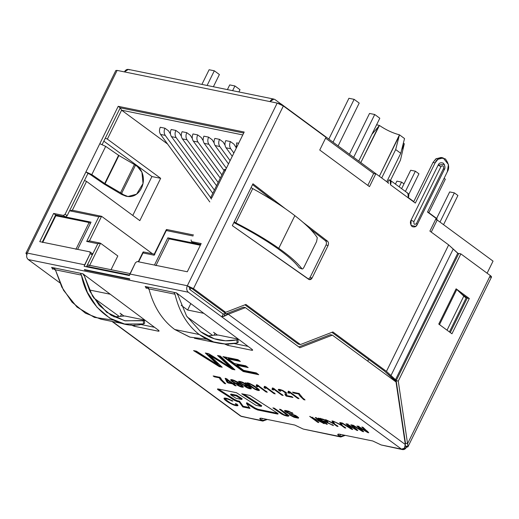<?xml version="1.0" encoding="UTF-8"?>
<svg xmlns="http://www.w3.org/2000/svg" width="519" height="519" viewBox="0 0 519 519"><rect width="100%" height="100%" fill="white"/><g stroke="black" fill="none" stroke-linecap="round" stroke-linejoin="round"><path stroke-width="0.78" d="M437.193 220.011L493.05 261.122L487.107 273.202L493.05 261.122L437.193 220.011M396.879 181.137L401.557 182.091L403.99 183.882L401.557 182.091L399.202 186.872L401.557 182.091L396.879 181.137L395.426 184.089L396.879 181.137M410.698 170.245L415.375 171.199L418.93 173.813L408.745 194.515L418.93 173.813L415.375 171.199L405.417 191.446L415.375 171.199L410.698 170.245L401.635 188.663L410.698 170.245M449.681 191.92L454.359 192.873L457.914 195.488L443.544 224.688L457.914 195.488L454.359 192.873L439.989 222.074L454.359 192.873L449.681 191.92L436.641 218.421L449.681 191.92M444.108 178.309L445.328 179.204L428.856 212.693L445.328 179.204L444.108 178.309M190.791 303.602L187.631 310.031L203.824 313.34L187.631 310.031L181.17 305.276L187.631 310.031L190.791 303.602M383.294 445.393L381.18 444.965L372.765 440.981L339.504 434.189L337.785 434.332L339.614 436.479L340.373 434.364L339.407 436.33C337.22 434.578 337.253 433.865 339.504 434.189L372.765 440.981L381.18 444.965L401.459 449.104L188.28 292.216C186.581 290.595 186.256 288.434 187.32 285.742L129.886 274.019L129.367 275.557L84.149 266.325L90.222 253.506L89.878 251.877L39.749 241.646L53.632 213.439L55.663 214.931L91.026 222.151L77.629 249.38L91.026 222.151L55.663 214.931L42.26 242.159L55.663 214.931L65.407 216.923L55.663 214.931L53.632 213.439L63.376 215.424L65.109 214.23L67.139 215.722L87.958 173.404L85.927 171.912L65.109 214.23L118.202 106.324L244.19 132.04L211.914 197.629C210.312 197.389 210.201 197.856 211.59 199.043M86.699 266.279L129.497 275.018L86.699 266.279L86.524 266.811L92.252 254.998L86.699 266.279M154.448 265.06L167.845 237.832L200.697 244.54L167.845 237.832L154.448 265.06M98.831 216.76L69.565 210.785L84.487 180.456L86.543 181.416L72.316 210.331L69.565 210.785L98.831 216.76L86.686 241.445L98.831 216.76L101.575 216.306L89.43 240.991L86.686 241.445L97.806 243.716L86.686 241.445L89.43 240.991L101.575 216.306L152.482 253.772L101.575 216.306L98.831 216.76M105.312 138.145L120.233 107.816L243.703 133.026L120.233 107.816L121.595 110.19L167.54 144.003L121.595 110.19L107.368 139.105L160.663 178.322L139.838 220.64L86.543 181.416L139.838 220.64L160.663 178.322L107.368 139.105L105.312 138.145L107.368 139.105L121.595 110.19L242.769 134.927L121.595 110.19L120.233 107.816L105.312 138.145M166.301 229.67L166.962 229.658L166.294 230.533L166.301 229.67L154.156 254.349L154.143 255.212L166.294 230.533L193.042 235.989L166.294 230.533L154.143 255.212L143.023 252.941L138.644 261.836L143.023 252.941L143.036 252.078L143.692 252.065L143.023 252.941L154.143 255.212L154.818 254.336M130.1 273.591L87.393 264.872L97.806 243.716L87.393 264.872L130.1 273.591M223.17 314.047L189.669 289.394L189.351 287.234L189.669 289.394L223.17 314.047L189.669 289.394L191.401 288.194L226.226 313.826L191.401 288.194L189.669 289.394L223.17 314.047L221.782 316.869L223.17 314.047L224.104 313.787L224.597 316.077L228.302 314.248L226.226 313.826L223.17 314.047M84.402 274.914L82.884 273.773L84.013 275.641L82.884 273.773L84.039 275.647L84.409 274.901L84.013 275.641L82.884 273.773L84.409 274.901M110.268 294.241L89.255 289.946L110.268 294.241M236.664 142.855L238.669 143.263L236.664 142.855L236.151 148.369L236.664 142.855M225.752 140.63L230.43 141.583L233.985 144.198L230.43 141.583C229.288 144.237 229.385 146.624 230.721 148.752L226.044 147.792C224.708 145.67 224.61 143.283 225.752 140.63C224.61 143.283 224.708 145.67 226.044 147.792L232.253 156.303L226.044 147.792L230.721 148.752L233.855 153.047L230.721 148.752C229.385 146.624 229.288 144.237 230.43 141.583L225.752 140.63M214.84 138.398L219.518 139.358L223.066 141.972L219.518 139.358C218.369 142.011 218.473 144.399 219.809 146.52L215.132 145.567C213.789 143.445 213.692 141.051 214.84 138.398C213.692 141.051 213.789 143.445 215.132 145.567L228.509 163.913L215.132 145.567L219.809 146.52L230.112 160.65L219.809 146.52C218.473 144.399 218.369 142.011 219.518 139.358L214.84 138.398M208.599 137.126L212.154 139.741L208.599 137.126C207.457 139.78 207.555 142.167 208.891 144.295L226.368 168.26L208.891 144.295L204.214 143.341C202.877 141.213 202.78 138.826 203.922 136.173L208.599 137.126L203.922 136.173C202.78 138.826 202.877 141.213 204.214 143.341L224.026 170.504L204.214 143.341L208.891 144.295C207.555 142.167 207.457 139.78 208.599 137.126M171.179 129.49L175.857 130.444L179.412 133.059L175.857 130.444C174.715 133.098 174.812 135.485 176.149 137.606L214.399 190.064L176.149 137.606L171.471 136.653L212.796 193.328L171.471 136.653C170.135 134.531 170.037 132.144 171.179 129.49C170.037 132.144 170.135 134.531 171.471 136.653L176.149 137.606C174.812 135.485 174.715 133.098 175.857 130.444L171.179 129.49M193.01 133.941L197.687 134.901L201.236 137.516L197.687 134.901C196.545 137.554 196.643 139.942 197.979 142.063L221.885 174.851L197.979 142.063L193.302 141.11L220.283 178.114L193.302 141.11C191.965 138.988 191.868 136.594 193.01 133.941C191.868 136.594 191.965 138.988 193.302 141.11L197.979 142.063C196.643 139.942 196.545 137.554 197.687 134.901L193.01 133.941M182.091 131.716L186.769 132.669L190.324 135.284L186.769 132.669C185.627 135.323 185.724 137.71 187.067 139.838L218.142 182.461L187.067 139.838L182.39 138.884L216.54 185.718L182.39 138.884C181.047 136.757 180.949 134.369 182.091 131.716C180.949 134.369 181.047 136.757 182.39 138.884L187.067 139.838C185.724 137.71 185.627 135.323 186.769 132.669L182.091 131.716M160.267 127.259L164.945 128.212L168.493 130.827L164.945 128.212C163.796 130.866 163.9 133.26 165.237 135.381L210.656 197.674L165.237 135.381L160.559 134.427L209.793 201.943L160.559 134.427C159.223 132.3 159.119 129.912 160.267 127.259C159.119 129.912 159.223 132.3 160.559 134.427L165.237 135.381C163.9 133.26 163.796 130.866 164.945 128.212L160.267 127.259M405.008 440.047L404.749 440.579L405.008 440.047M367.75 361.159L368.633 359.369L367.75 361.159M431.257 232.097L437.102 220.212L435.739 219.206L437.102 220.212L431.257 232.097M225.467 170.835C224.085 169.648 224.195 169.175 225.797 169.421L244.19 132.04L118.202 106.324L85.927 171.912L91.818 174.592L104.689 183.505L121.608 193.425L123.464 194.709L121.569 194.417L126.052 196.227L121.569 194.417L103.858 183.882L89.923 174.3L87.958 173.404L89.923 174.3L103.858 183.882L121.569 194.417L123.464 194.709L121.608 193.425L104.689 183.505L91.818 174.592L85.927 171.912L87.958 173.404L67.139 215.722L65.407 216.923L63.376 215.424L53.632 213.439L39.749 241.646L89.878 251.877L90.222 253.506L92.252 254.998L91.908 253.376L92.252 254.998L90.222 253.506L84.668 264.787L27.241 253.064L84.668 264.787L84.149 266.325L129.367 275.557L135.44 262.731L137.172 261.537L187.301 271.768L201.184 243.56L191.44 241.569L191.096 239.947L191.44 241.569L201.184 243.56L187.301 271.768L137.172 261.537L135.44 262.731L129.886 274.019L187.32 285.742L277.198 103.08L283.361 105.96L325.997 137.334L319.749 150.03L369.489 186.639L375.737 173.943L373.661 173.521L367.815 185.4L373.661 173.521L325.601 138.151L373.661 173.521L375.737 173.943L369.489 186.639L319.749 150.03L325.997 137.334L283.361 105.96L193.483 288.622L225.655 312.302L245.902 304.445L300.41 344.558L332.887 331.952L386.447 371.37L448.669 244.91L429.894 231.091L436.142 218.395L427.507 212.044L447.294 171.847C449.603 168.098 448.961 163.783 445.367 158.898C440.151 157.296 436.732 158.626 435.11 162.882L415.33 203.078L390.457 184.777C391.514 182.182 391.17 180.56 389.419 179.911L389.055 179.834L387.667 182.656L389.055 179.834L390.204 180.249L390.457 184.777L415.33 203.078L435.11 162.882L433.028 162.46L436.239 158.6L442.071 157.789M386.778 181.728L400.759 153.306L395.686 149.569L381.699 177.991L395.686 149.569L399.143 136.036L379.35 176.265L399.455 134.817L404.535 138.554L400.759 153.306L386.778 181.728M400.447 160.15L390.463 180.443L400.447 160.15L403.977 145.119L401.641 149.868L404.295 143.769L403.386 143.056L404.295 143.769L400.447 160.15M376.606 124.755L379.434 125.468C386.045 129.945 392.714 133.059 399.455 134.817C392.714 133.059 386.045 129.945 379.434 125.468L371.876 134.369L378.598 126.441L360.802 162.609L379.434 125.468L376.606 124.755M395.686 149.569L400.759 153.306L404.223 139.773L404.535 138.554L399.455 134.817L395.686 149.569M201.904 84.402L209.118 69.741L201.904 84.402M207.1 85.46L214.315 70.798L209.118 69.741L214.315 70.798L207.1 85.46M213.38 86.744L219.394 74.535L214.315 70.798L219.394 74.535L213.38 86.744M358.726 161.085L379.811 118.241L374.731 114.504L353.653 157.348L374.731 114.504L369.534 113.447L349.456 154.26L369.534 113.447L374.731 114.504L379.811 118.241L358.726 161.085M338.122 145.917L359.2 103.073L354.127 99.343L333.042 142.18L354.127 99.343L348.93 98.279L328.845 139.092L348.93 98.279L354.127 99.343L359.2 103.073L338.122 145.917M227.413 89.605L229.722 84.902L227.413 89.605M232.609 90.669L234.925 85.966L229.722 84.902L234.925 85.966L232.609 90.669M238.889 91.947L239.999 89.703L234.925 85.966L239.999 89.703L238.889 91.947M436.758 218.59L437.102 220.212L436.758 218.59M117.813 255.964L100.556 243.262L89.547 265.631L87.393 264.872L89.547 265.631L100.556 243.262L117.813 255.964L111.053 269.698L117.813 255.964M132.786 215.45L151.931 176.544L103.832 141.149L151.931 176.544L160.663 178.322L151.931 176.544L132.786 215.45M203.182 140.63L201.236 137.516L203.182 140.63M192.27 138.404L190.324 135.284L192.27 138.404M181.352 136.173L179.412 133.059L181.352 136.173M170.44 133.947L168.493 130.827L170.44 133.947M214.094 142.861L212.154 139.741L214.094 142.861M225.012 145.086L223.066 141.972L225.012 145.086M235.924 147.318L233.985 144.198L235.924 147.318M191.401 288.194L189.351 287.234L191.401 288.194L223.579 311.874L191.401 288.194L189.351 287.234L189.669 289.394L189.351 287.234L191.401 288.194M280.941 103.91L281.493 104.793L281.201 104.027L279.747 103.943L280.941 103.91M273.935 99.103L275.051 99.609C273.078 98.526 271.372 99.187 269.925 101.594L273.935 99.103L128.407 69.397L124.398 71.888L277.198 103.08L120.68 71.129M100.556 243.262L97.806 243.716L100.122 243.08L89.002 240.81M71.888 210.156L101.575 216.306M69.565 210.785L72.316 210.331L86.543 181.416L84.487 180.456L69.565 210.785M169.304 238.909L167.845 237.832L169.304 238.909M56.052 215.787L55.455 215.346L56.052 215.787M155.895 265.663L169.084 238.863L200.353 245.247L169.084 238.863L155.895 265.663M42.642 242.542L55.831 215.742L89.093 222.534L75.91 249.334L89.093 222.534L90.377 223.475L89.093 222.534L55.831 215.742L42.642 242.542M277.431 414.019C278.424 414.143 278.32 413.773 277.114 412.923L250.041 395.472L241.724 393.778L261.342 406.416L256.036 405.339L236.424 392.695L218.149 388.965L217.461 389.023L218.11 389.821L218.454 389.114L218.81 389.36L218.454 389.114L218.11 389.821L218.467 390.061L218.81 389.36L218.467 390.061L218.11 389.821C217.234 389.12 217.247 388.835 218.149 388.965L236.424 392.695L256.036 405.339L261.342 406.416L241.724 393.778L250.041 395.472L277.114 412.923C278.32 413.773 278.424 414.143 277.431 414.019L257.619 409.978L254.693 408.687L246.454 403.38L250.048 408.434L242.775 406.948L239.175 401.894L234.16 400.175L218.467 390.061L234.16 400.175L234.51 399.474L218.81 389.36L234.51 399.474L234.16 400.175L237.092 401.466L237.436 400.765L234.51 399.474L237.436 400.765L237.092 401.466L239.175 401.894L239.525 401.187L237.436 400.765L239.525 401.187L239.175 401.894L242.775 406.948L243.119 406.241L239.525 401.187L243.119 406.241L242.775 406.948L250.048 408.434L246.454 403.38L246.797 402.673L246.454 403.38L254.693 408.687L255.037 407.986L246.797 402.673L255.037 407.986L254.693 408.687L257.619 409.978L257.969 409.27L255.037 407.986L257.969 409.27L257.619 409.978L277.431 414.019L277.775 413.319L257.969 409.27L277.775 413.319L277.431 414.019L278.119 413.967M206.822 339.199L190.012 337.142L174.754 329.52C162.226 320.21 153.624 306.671 148.934 288.895L147.74 287.013L145.177 286.494L146.364 288.369L146.734 287.623L149.031 289.291L146.734 287.623L146.332 288.363L145.177 286.494L146.332 288.363L145.177 286.494L147.74 287.013L148.934 288.895C153.624 306.671 162.226 320.21 174.754 329.52L199.257 334.521C187.314 325.335 179.23 311.9 174.994 294.215L148.934 288.895L174.994 294.215L173.871 292.353L176.434 292.872L177.563 294.74L176.434 292.872L177.595 294.747L177.965 294.001L176.434 292.872L177.965 294.001L177.563 294.74L176.434 292.872L147.74 287.013L173.871 292.353L174.994 294.215C179.23 311.9 187.314 325.335 199.257 334.521L174.754 329.52L189.623 337.026M235.853 222.865C252.396 231.37 266.708 239.849 278.774 248.296L294.844 215.644C283.056 206.614 269.017 197.596 252.714 188.598L235.853 222.865L252.714 188.598L251.092 187.554L252.954 183.778L234.199 221.885L251.092 187.554L252.714 188.598C269.017 197.596 283.056 206.614 294.844 215.644L278.774 248.296C290.004 256.217 297.737 263.062 301.98 268.829C302.499 269.29 303.187 268.699 304.05 267.064L316.584 241.595L304.05 267.064C303.187 268.699 302.499 269.29 301.98 268.829C297.737 263.062 290.004 256.217 278.774 248.296C266.708 239.849 252.396 231.37 235.853 222.865L234.199 221.885L235.853 222.865M339.614 436.479L340.626 434.416L339.614 436.479L345.271 435.363L340.801 436.998L303.219 429.051L339.614 436.479M262.413 418.45L261.446 420.409C259.26 418.664 259.292 417.951 261.544 418.275L294.805 425.061L303.219 429.051L294.805 425.061L261.544 418.275L259.824 418.418L261.446 420.409L262.413 418.45M299.132 267.713C295.019 262.134 287.539 255.523 276.698 247.874C265.014 239.694 251.164 231.487 235.146 223.254L233.868 222.56L235.146 223.254C251.164 231.487 265.014 239.694 276.698 247.874C287.539 255.523 295.019 262.134 299.132 267.713L301.98 268.829L299.132 267.713M200.645 331.706L214.334 338.79L225.512 340.788L236.904 339.893C223.657 342.423 211.57 339.692 200.645 331.706L186.587 316.052L177.699 294.533L186.587 316.052L200.645 331.706M236.904 339.893L237.066 343.02L225.168 343.974L213.491 341.898L199.257 334.521C210.649 342.858 223.254 345.693 237.066 343.02L236.904 339.893L237.987 339.283L237.241 338.933L218.317 335.066L213.828 335.177L218.317 335.066L237.241 338.933M113.265 320.1L94.426 317.381L77.007 307.066L63.526 290.277L55.377 269.796L54.184 267.914L51.621 267.395L52.815 269.277L53.178 268.524L55.481 270.191L53.178 268.524L52.815 269.277L51.621 267.395L52.782 269.27L51.621 267.395L82.884 273.773L54.184 267.914L55.377 269.796L61.806 287.085L72.05 302.162L85.505 313.236L100.887 319.166L124.573 324.005L109.814 318.199L97.001 307.254L87.361 292.307L81.444 275.122L55.377 269.796L81.444 275.122L80.322 273.254L81.444 275.122C87.315 307.611 117.333 331.213 143.516 323.921L124.573 324.005M124.761 315.974L143.685 319.834L124.761 315.974L113.927 316.875L124.761 315.974M143.685 319.834L144.438 320.197L143.354 320.794L143.516 323.921L143.354 320.794L124.651 320.729L106.719 312.321L92.59 296.226L84.149 275.433L89.995 291.477L99.246 305.341L111.364 315.461L125.235 320.852L144.224 320.508M252.954 183.778L285.184 208.593L252.954 183.778M303.154 222.424L327.502 241.166C328.605 242.256 328.806 243.683 328.105 245.455L312.094 277.996C311.147 279.585 310.018 280.033 308.714 279.345L232.343 225.661L234.199 221.885L232.343 225.661L309.421 279.657L312.094 277.996L328.105 245.455L326.029 245.033C326.73 243.262 326.529 241.828 325.419 240.745L310.122 228.963L325.419 240.745L327.502 241.166L303.154 222.424M417.179 224.617L416.459 223.533L417.179 224.617C416.368 226.745 414.655 227.406 412.047 226.602C410.25 224.163 409.926 222.002 411.087 220.134L438.153 165.12C438.964 162.992 440.676 162.33 443.284 163.135C445.081 165.574 445.406 167.734 444.245 169.603L443.524 168.526C443.713 165.769 442.856 165.139 440.949 166.631L413.883 221.639C413.695 224.396 414.558 225.025 416.459 223.533L443.524 168.526L416.459 223.533C414.558 225.025 413.695 224.396 413.883 221.639L411.087 220.134L411.003 225.356L415.751 226.414L417.27 224.532L444.335 169.518C445.101 168.909 445.081 167.163 444.27 164.283L438.153 165.12L411.087 220.134L413.883 221.639L440.949 166.631L438.153 165.12L440.949 166.631C442.856 165.139 443.713 165.769 443.524 168.526L444.245 169.603M413.649 201.846L433.028 162.46L413.649 201.846M384.365 370.949L331.901 332.335L384.365 370.949L393.428 379.279L396.276 381.374L384.365 370.949M443.135 157.899L441.053 157.471L435.856 158.879L433.028 162.46L435.11 162.882L437.939 159.307L443.135 157.899L448.455 164.568L447.294 171.847L427.507 212.044L436.142 218.395L429.894 231.091L448.669 244.91L458.575 253.856L457.732 253.24L395.51 379.7L386.447 371.37L332.887 331.952L300.41 344.558L298.328 344.136L244.916 304.822L298.328 344.136L300.41 344.558L245.902 304.445L225.655 312.302L193.483 288.622L187.32 285.742L189.351 287.234L187.32 285.742L193.483 288.622L283.361 105.96L277.198 103.08L187.32 285.742C186.256 288.434 186.581 290.595 188.28 292.216L28.201 259.532L59.782 282.777L28.201 259.532L188.28 292.216L221.782 316.869L224.597 316.077L224.104 313.787L226.226 313.826L243.32 307.19L245.396 307.611L299.904 347.73L332.381 335.125L396.023 381.965L332.381 335.125L330.298 334.703L332.381 335.125L299.904 347.73L245.396 307.611L243.32 307.19L226.226 313.826L228.302 314.248L221.782 316.869L401.459 449.104C403.425 450.187 405.138 449.525 406.585 447.112L405.105 446.029L406.585 447.112L402.575 449.603L381.18 444.965L402.575 449.603M274.058 201.203L252.532 184.634L274.058 201.203M308.416 279.138L310.018 277.568L326.029 245.033L310.018 277.568L312.094 277.996L310.018 277.568L308.416 279.138M112.428 321.521L241.38 416.426L261.654 420.565L267.304 419.449L262.841 421.078L240.563 416.056L112.428 321.521M212.608 335.397L187.138 316.921L212.608 335.397M177.933 293.994L251.858 349.209C252.915 350.066 252.883 350.416 251.773 350.254L227.789 345.356L224.435 343.935L227.789 345.356L251.773 350.254L252.163 349.456L251.773 350.254L252.63 350.182L251.858 349.209L177.933 293.994M84.376 274.895L158.301 330.11C159.359 330.966 159.333 331.317 158.217 331.154L134.239 326.263L130.879 324.836L134.239 326.263L158.217 331.154L158.613 330.356L158.217 331.154L159.08 331.083L158.301 330.11L84.376 274.895M119.059 316.298L93.582 297.822L119.059 316.298M251.306 388.737L250.846 387.725L245.013 383.431L242.269 382.081L238.591 381.413L243.314 385.059C245.318 385.987 246.687 386.363 247.414 386.181L247.492 385.695L249.049 386.934L249.717 388.056L245.701 386.545L249.717 388.056L249.049 386.934L247.492 385.695L247.414 386.181C246.687 386.363 245.318 385.987 243.314 385.059C237.546 381.627 237.196 380.635 242.269 382.081L245.013 383.431L250.846 387.725L251.306 388.737C250.709 389.042 249.38 388.757 247.316 387.894L244.579 386.363L245.701 386.545L244.579 386.363L247.316 387.894C249.38 388.757 250.709 389.042 251.306 388.737L251.345 388.679M243.366 387.116L242.911 386.104L237.079 381.815L234.335 380.459C231.999 379.558 230.76 379.376 230.624 379.914C231.007 380.842 232.59 382.016 235.386 383.437C237.404 384.371 238.766 384.748 239.473 384.56L239.557 384.073L241.108 385.312L241.783 386.434L237.76 384.923L241.783 386.434L241.108 385.312L239.557 384.073L239.473 384.56C238.766 384.748 237.404 384.371 235.386 383.437C232.59 382.016 231.007 380.842 230.624 379.914C230.76 379.376 231.999 379.558 234.335 380.459L237.079 381.815L242.911 386.104L243.366 387.116C242.762 387.421 241.432 387.135 239.382 386.272L236.645 384.748L237.76 384.923L236.645 384.748L239.382 386.272C241.432 387.135 242.762 387.421 243.366 387.116L243.411 387.051M233.745 384.112L236.119 385.864L234.88 385.611L232.506 383.859L228.049 382.951L226.92 382.12L225.136 378.325L226.161 378.533L232.616 383.288L235.12 384.397L233.745 384.112L235.12 384.397L233.998 383.567L232.616 383.288L226.161 378.533L225.136 378.325L226.92 382.12L228.049 382.951L232.506 383.859L234.88 385.611L236.119 385.864L233.745 384.112L234.088 383.411L233.745 384.112M224.429 383.476L220.153 379.389L219.349 377.838L214.347 376.813L213.166 375.951L219.784 377.3L220.737 378.001L221.49 379.584L220.737 378.001L219.784 377.3L213.166 375.951L214.347 376.813L219.349 377.838L219.699 377.131L219.349 377.838L220.153 379.389L224.429 383.476L225.713 383.742L224.429 383.476L224.779 382.775L224.429 383.476M284.834 410.406C284.185 411.067 285.599 412.157 289.089 413.675L293.877 415.232L296.998 417.049L296.751 417.321L289.258 414.759L294.195 417.334L298.399 418.191L298.646 417.672L295.811 415.563L287.993 412.735L286.241 411.366L289.758 412.099L293.027 413.455L289.758 412.099C285.852 410.938 285.262 411.152 287.993 412.735L295.811 415.563L298.646 417.672L298.399 418.191L294.195 417.334L289.258 414.759L296.751 417.321L296.998 417.049L293.877 415.232L289.089 413.675C285.599 412.157 284.185 411.067 284.834 410.406L288.661 411.197L293.027 413.455L288.661 411.197L284.522 410.574M288.674 416.121L288.506 415.336L280.831 409.504L279.488 409.231L287.033 415.116C286.877 415.466 285.807 415.304 283.815 414.629L274.253 408.161L272.916 407.889L274.253 408.161L283.815 414.629C285.807 415.304 286.877 415.466 287.033 415.116L279.488 409.231L280.831 409.504L288.506 415.336L288.674 416.121C287.863 416.329 286.332 416.03 284.081 415.226L281.421 413.948L272.916 407.889L281.421 413.948L284.081 415.226C286.332 416.03 287.863 416.329 288.674 416.121L288.798 415.998M224.169 398.157L224.195 399.085C225.064 400.136 226.809 401.434 229.443 402.984L232.862 404.671C235.477 405.696 237.183 406.014 237.968 405.618L237.034 404.126L235.367 403.607L236.197 404.775C235.892 405.125 234.744 404.917 232.752 404.158L230.202 402.893L226.076 399.889L225.7 399.033C226.187 398.761 227.367 398.994 229.255 399.734L232.836 401.135L229.255 399.734C227.367 398.994 226.187 398.761 225.7 399.033L226.076 399.889L230.202 402.893L232.752 404.158C234.744 404.917 235.892 405.125 236.197 404.775L235.367 403.607L237.034 404.126L237.968 405.618C237.183 406.014 235.477 405.696 232.862 404.671L229.443 402.984C226.809 401.434 225.064 400.136 224.195 399.085L224.169 398.157C225.142 397.911 226.848 398.287 229.301 399.293L232.836 401.135L229.301 399.293C226.848 398.287 225.142 397.911 224.169 398.157L223.948 398.339M359.258 427.526L363.683 431.724L362.534 431.49L352.232 425.067L353.374 425.301L361.957 430.77L356.942 426.028L358.266 426.3L367.082 431.814L361.821 427.027L362.937 427.254L368.769 432.762L367.692 432.541L358.551 426.878L367.692 432.541L368.769 432.762L362.937 427.254L361.821 427.027L367.082 431.814L358.266 426.3L356.942 426.028L361.957 430.77L353.374 425.301L352.232 425.067L362.534 431.49L363.683 431.724L358.551 426.878L358.901 426.17L358.551 426.878M348.288 425.288L352.712 429.485L351.564 429.252L341.262 422.829L342.404 423.063L350.987 428.532L345.972 423.789L347.295 424.062L352.589 427.325L347.295 424.062L345.972 423.789L350.987 428.532L342.404 423.063L341.262 422.829L351.564 429.252L352.712 429.485L347.587 424.639L348.8 425.392L347.587 424.639L347.931 423.932L347.587 424.639M354.769 428.363L350.85 424.789L351.966 425.009L357.805 430.523L356.722 430.303L348.8 425.392L356.722 430.303L357.805 430.523L351.966 425.009L350.85 424.789L356.118 429.576L356.462 428.869L356.118 429.576M342.384 425.548L345.823 428.078L344.713 427.851L341.275 425.321L333.38 421.22L341.028 424.814L333.38 421.22L341.275 425.321L344.713 427.851L345.823 428.078L342.384 425.548L341.022 422.777L342.384 425.548M340.509 423.945L339.737 422.518L341.022 422.777L339.737 422.518L341.028 424.814L341.379 424.107L341.028 424.814M334.632 423.965L338.07 426.495L336.961 426.268L333.522 423.738L325.621 419.637L333.276 423.232L325.621 419.637L333.522 423.738L336.961 426.268L338.07 426.495L334.632 423.965L333.263 421.194L334.632 423.965M332.757 422.362L331.985 420.935L333.263 421.194L331.985 420.935L333.276 423.232L333.626 422.524L333.276 423.232M323.733 421.655L327.333 424.302L326.23 424.075L318.108 418.1L321.806 418.859C325.017 419.702 327.041 420.766 327.878 422.051L326.86 422.245L333.568 425.574L326.38 422.33L323.733 421.655L326.38 422.33L333.568 425.574L326.86 422.245L327.878 422.051C327.041 420.766 325.017 419.702 321.806 418.859L318.108 418.1L326.23 424.075L327.333 424.302L323.733 421.655L324.083 420.948L323.733 421.655M312.483 417.879L318.861 422.57L317.797 422.356L309.681 416.381L321.572 422.2L315.195 417.503L316.259 417.724L324.381 423.699L312.483 417.879L324.381 423.699L316.259 417.724L315.195 417.503L321.572 422.2L309.681 416.381L317.797 422.356L318.861 422.57L312.483 417.879L312.827 417.172L312.483 417.879M256.328 372.927L258.734 374.699L243.262 371.539L222.962 356.598L237.949 359.661L240.349 361.425L228.126 358.934L234.322 363.495L245.772 365.83L248.173 367.595L236.729 365.259L243.625 370.339L256.328 372.927L243.625 370.339L236.729 365.259L248.173 367.595L245.772 365.83L234.322 363.495L228.126 358.934L240.349 361.425L237.949 359.661L222.962 356.598L243.262 371.539L258.734 374.699L256.328 372.927M211.123 356.754L222.197 367.238L219.31 366.648L193.561 350.597L196.422 351.181L217.883 364.851L205.323 352.998L208.657 353.679L221.885 361.84L208.657 353.679L205.323 352.998L217.883 364.851L196.422 351.181L193.561 350.597L219.31 366.648L222.197 367.238L209.358 355.119L212.394 357.007L209.358 355.119L209.702 354.419L209.358 355.119M227.335 364.435L217.545 355.496L220.309 356.06L234.912 369.839L232.207 369.281L212.394 357.007L232.207 369.281L234.912 369.839L220.309 356.06L217.545 355.496L230.696 367.465L231.046 366.764L230.696 367.465M249.723 386.026L247.258 384.015L254.79 389.218L249.723 386.026L250.074 385.325L249.723 386.026M253.817 385.611L258.851 389.393L259.409 390.392C258.786 390.749 257.242 390.353 254.79 389.218C257.242 390.353 258.786 390.749 259.409 390.392L258.851 389.393L253.817 385.611L249.743 383.502C248.056 382.892 247.038 382.73 246.7 383.016L247.258 384.015M256.723 385.461L256.049 385.948L257.223 386.811L258.618 385.539L257.223 386.811L257.917 386.623L258.618 385.539L258.267 386.246L266.059 391.975L266.403 391.268L266.059 391.975L267.298 392.228L257.307 384.877L256.509 384.709L267.298 392.228L266.059 391.975L258.267 386.246L257.223 386.811L256.049 385.948L256.723 385.461L256.509 384.709L256.697 385.539L257.048 384.819M264.437 386.331L265.248 386.493L275.239 393.85L273.993 393.597L266.202 387.862L265.164 388.433L263.989 387.563L264.437 386.331L264.625 387.168L263.989 387.563L265.164 388.433L266.202 387.862L273.993 393.597L275.239 393.85L265.248 386.493L264.437 386.331M272.598 388.705L271.917 389.185L273.098 390.054L274.493 388.783L273.098 390.054L274.493 388.783L274.142 389.484L281.934 395.219L282.278 394.511L281.934 395.219L283.173 395.472L273.182 388.115L272.378 387.953L273.182 388.115L283.173 395.472L281.934 395.219L274.142 389.484L273.098 390.054L271.917 389.185L272.598 388.705L272.378 387.953L272.572 388.776L272.923 388.063M279.339 390.898C277.334 388.952 278.521 388.828 282.907 390.522L286.657 392.961L286.78 395.582L291.808 396.607L292.982 397.47L286.216 396.088L285.022 394.693L285.301 392.825L282.673 390.859L280.773 390.204C279.54 389.977 279.533 390.327 280.74 391.255L279.339 390.898L280.74 391.255L279.858 390.243L280.773 390.204L282.673 390.859L285.301 392.825L285.022 394.693L286.216 396.088L292.982 397.47L291.808 396.607L286.78 395.582L286.657 392.961L282.907 390.522L278.203 389.51L279.339 390.898L279.683 390.197L279.339 390.898M288.467 391.942L287.792 392.429L288.973 393.292L290.361 392.02L288.973 393.292L289.667 393.104L290.361 392.02L290.011 392.727L297.796 398.456L298.146 397.749L297.796 398.456L299.048 398.709L289.051 391.358L288.253 391.19L299.048 398.709L297.796 398.456L290.011 392.727L288.973 393.292L287.792 392.429L288.467 391.942L288.253 391.19L288.434 392.027L288.791 391.3M303.758 399.669L299.489 395.588L298.678 394.031L293.67 393.013L292.495 392.143L299.113 393.493L302.785 398.021L305.042 399.935L303.758 399.669L305.042 399.935L302.785 398.021L299.113 393.493L292.495 392.143L293.67 393.013L298.678 394.031L299.022 393.324L298.678 394.031L299.489 395.588L303.758 399.669L304.108 398.968L303.758 399.669M213.588 332.277L217.266 334.95L215.048 333.334L214.172 335.118L215.048 333.334L213.588 332.277M234.088 343.539L248.082 346.394L234.088 343.539M120.032 313.178L123.717 315.85L121.498 314.235L120.616 316.019L121.498 314.235L120.032 313.178M140.532 324.44L154.526 327.294L140.532 324.44M116.528 71.596L117.119 70.402L124.398 71.888L117.119 70.402L27.241 253.064C26.177 255.757 26.495 257.917 28.201 259.532C26.495 257.917 26.177 255.757 27.241 253.064C25.554 252.818 25.528 253.356 27.163 254.667M84.389 269.575L129.607 278.8L129.808 279.241L84.591 270.01L84.389 269.575L84.591 270.01L129.808 279.241L129.607 278.8L84.389 269.575M191.44 241.569L193.47 243.061L191.44 241.569L193.47 243.061L200.697 244.54L193.023 242.736M243.703 133.026L120.233 107.816L102.191 144.49L120.233 107.816L243.703 133.026M243.716 416.9L262.841 421.078M395.51 379.7L396.347 380.317L395.51 379.7L457.732 253.24L448.669 244.91L386.447 371.37L390.976 375.535L453.204 249.075L390.976 375.535L395.51 379.7M463.824 296.148L466.185 297.887L449.435 331.933L466.185 297.887L463.824 296.148M275.051 99.609L280.734 103.787L275.051 99.609M273.487 102.321L273.085 102.243L273.487 102.321M223.579 311.874L225.655 312.302L223.579 311.874M407.188 192.984C408.933 193.639 409.277 195.261 408.219 197.849L407.966 193.321L390.204 180.249M388.03 182.727L388.582 183.395L388.03 182.727M390.924 181.261L389.055 179.834M26.774 254.362L25.95 253.168L27.241 253.064L117.119 70.402L115.828 70.513L25.95 253.168M124.398 71.888C125.845 69.475 127.551 68.813 129.523 69.896M303.219 429.051L340.801 436.992M407.895 446.904L491.506 277.036L490.293 275.544L407.564 443.667L407.895 446.904L406.585 447.112L407.895 446.904L404.995 445.549L407.895 446.904L407.564 443.667L405.482 443.245L396.172 380.674L458.777 253.454L396.172 380.674L398.255 381.102L460.853 253.875L458.777 253.454L460.853 253.875L490.293 275.544C491.928 276.854 491.908 277.386 490.221 277.146M405.281 444.147L405.436 443.823L405.281 444.147M405.482 443.245L405.326 444.491L405.482 443.245L407.564 443.667L398.255 381.102L396.172 380.674L405.482 443.245M451.952 333.788L469.306 298.522L467.223 298.101L450.271 332.549L467.223 298.101L469.306 298.522L456.11 288.811L438.756 324.077L451.952 333.788L438.756 324.077L456.11 288.811L469.306 298.522L451.952 333.788M461.17 293.644L467.223 298.101L461.17 293.644M407.564 443.667L490.293 275.544L460.853 253.875L398.255 381.102L407.564 443.667M405.333 444.536L404.275 448.312L401.459 449.104L404.275 448.312L405.333 444.536L228.302 314.248L245.396 307.611L228.302 314.248L405.333 444.536L396.023 381.965L405.333 444.536M330.298 334.703L298.808 346.926L330.298 334.703M440.488 325.348L439.106 324.33L439.567 324.479L456.778 289.498L455.909 289.219L456.778 289.498L466.114 298.029L463.798 296.122L447.047 330.175L463.798 296.122L456.778 289.498L439.567 324.479L440.488 325.348M134.901 324.913L134.239 326.263L134.901 324.913M228.457 344.013L227.789 345.356L228.457 344.013M316.584 241.595L317.291 237.715C313.281 231.468 305.801 224.111 294.844 215.644C305.801 224.111 313.281 231.468 317.291 237.715L316.584 241.595M325.419 240.745C326.529 241.828 326.73 243.262 326.029 245.033L328.105 245.455C328.806 243.683 328.605 242.256 327.502 241.166L325.419 240.745M143.516 323.921L144.126 323.752M118.202 106.324L120.233 107.816L118.202 106.324M87.983 270.704L88.159 270.341L87.983 270.704M65.109 214.23L63.376 215.424L65.407 216.923L67.139 215.722L65.109 214.23M89.878 251.877L92.168 253.486M135.491 165.217L137.347 166.502L134.427 164.542L135.491 165.217L121.608 193.425L135.491 165.217M99.81 143.705L105.694 146.384L118.922 155.518L134.427 164.542L118.922 155.518L105.694 146.384L99.81 143.705M91.818 174.592L105.694 146.384L91.818 174.592M104.689 183.505L118.572 155.291L104.689 183.505M105.046 183.726L118.922 155.518L105.046 183.726M120.544 192.757L134.427 164.542L120.544 192.757M123.464 194.709C126.409 197.512 136.134 198.569 141.421 188.235C146.41 177.693 140.85 168.162 137.347 166.502L141.908 172.165L143.03 183.499L136.601 194.177L127.946 196.519L123.464 194.709M225.797 169.421L224.506 169.531L210.623 197.739L211.914 197.629L225.797 169.421M211.324 198.829L210.623 197.739M241.822 399.5L236.106 398.333L230.585 394.777L230.936 394.07L230.585 394.777L236.301 395.945L236.651 395.238L230.936 394.07L236.651 395.238L236.301 395.945L241.822 399.5L242.165 398.793L241.822 399.5L236.301 395.945L230.585 394.777L236.106 398.333L241.822 399.5M249.405 407.525L243.119 406.241L249.405 407.525M261.342 406.416L261.686 405.715L243.833 394.206L261.686 405.715L261.342 406.416M242.165 398.793L236.651 395.238L242.165 398.793M221.152 366.252L219.654 365.947L219.31 366.648L219.654 365.947L217.889 364.844L218.233 364.143L217.883 364.851L219.654 365.947M217.539 364.623L195.76 351.045L217.539 364.623M218.233 364.143L206.705 353.283L218.233 364.143M231.046 366.764L218.986 355.787L231.046 366.764M233.868 368.847L232.551 368.581L232.207 369.281L232.551 368.581L230.715 367.439L233.868 368.847M229.748 366.842L209.702 354.419L229.748 366.842M257.275 373.622L243.612 370.838L243.262 371.539L243.612 370.838L224.766 356.968L243.612 370.838L257.275 373.622M238.889 360.355L228.477 358.227L228.126 358.934L228.477 358.227L238.889 360.355M246.713 366.524L237.073 364.552L236.729 365.259L237.073 364.552L246.713 366.524M318.147 421.649L317.797 422.356L318.147 421.649M321.923 421.493L321.572 422.2L321.923 421.493M323.584 422.764L323.24 423.465L323.584 422.764M326.581 423.374L326.23 424.075L326.581 423.374M323.869 421.376L323.499 421.11L323.869 421.376M320.249 418.716L319.918 418.47L320.249 418.716M327.573 421.571L326.86 422.245L327.573 421.571M332.536 424.587L332.192 425.295L332.536 424.587M327.087 421.778L326.01 421.363L327.087 421.778M320.119 418.989L324.479 420.079C325.997 420.825 326.574 421.324 326.204 421.577L322.799 420.967L320.119 418.989L320.463 418.288L320.119 418.989L322.799 420.967L326.204 421.577C326.574 421.324 325.997 420.825 324.479 420.079L320.119 418.989M326.736 420.792L326.204 421.577M337.311 425.561L336.961 426.268L337.311 425.561M334.34 423.381L333.873 423.03L333.522 423.738L333.873 423.03L334.34 423.381M333.626 422.524L332.796 421.097M345.064 427.143L344.713 427.851L345.064 427.143M342.099 424.964L341.619 424.613L341.275 425.321L341.619 424.613L342.099 424.964M341.379 424.107L340.555 422.68M351.914 428.545L351.564 429.252L351.914 428.545M351.337 427.825L350.987 428.532L351.337 427.825M357.072 429.596L356.722 430.303L357.072 429.596M362.885 430.783L362.534 431.49L362.885 430.783M362.307 430.063L361.957 430.77L362.307 430.063M367.433 431.107L367.082 431.814L367.433 431.107M368.042 431.834L367.692 432.541L368.042 431.834M236.541 404.067L236.197 404.775M226.05 398.326L225.7 399.033M231.824 401.083L232.168 400.383L231.824 401.083M237.903 405.112L236.067 404.891L237.903 405.112M225.843 399.636L224.364 398.105L225.843 399.636M287.033 415.116L287.383 414.409M288.648 415.505L286.897 415.271L288.648 415.505M298.399 418.191L298.646 417.672M291.834 413.26L292.184 412.553L291.834 413.26M287.091 411.314L286.65 410.6L286.241 411.366L285.067 410.386L286.241 411.366M298.542 417.516L296.862 417.302L298.542 417.516M214.691 376.113L214.347 376.813L214.691 376.113M225.713 383.742L221.49 379.584M222.411 380.777L219.699 377.131L222.411 380.777M235.23 384.903L234.88 385.611L235.23 384.903M233.855 383.891L233.187 383.405L233.855 383.891M232.849 383.158L232.506 383.859L232.849 383.158M232.285 383.041L231.455 382.873L232.285 383.041M228.392 382.244L228.049 382.951L228.392 382.244L227.27 381.42L226.92 382.12L227.27 381.42L225.888 378.481L227.27 381.42L228.392 382.244M228.159 382.373L226.868 379.713L227.212 379.006L226.868 379.713L231.377 383.035L228.159 382.373L231.377 383.035L231.727 382.328L231.377 383.035L226.868 379.713L228.159 382.373M239.473 384.56L239.557 384.073M232.369 380.68C232.648 381.309 233.725 382.107 235.607 383.074C238.552 384.281 239.149 384.112 237.41 382.568L233.161 380.485L232.369 380.68L233.161 380.485L237.41 382.568L237.754 381.867L237.41 382.568L238.481 383.762L239.635 383.904L235.607 383.074C233.725 382.107 232.648 381.309 232.369 380.68L232.733 379.85M232.382 380.738L231.143 379.603L232.382 380.738M243.275 386.545L241.88 386.337L243.275 386.545M238.481 383.762L238.831 382.912L238.091 383.126M241.815 386.078L241.783 386.434M242.126 385.727L242.159 385.37M247.414 386.181L247.492 385.695M247.569 385.526L246.408 385.383L247.569 385.526M240.323 382.36L239.077 381.225L240.323 382.36M245.357 382.73L247.044 383.788L245.357 382.73M251.209 388.167L249.808 387.953L251.209 388.167M246.415 385.383L243.541 384.696C241.659 383.729 240.582 382.931 240.31 382.302L241.095 382.107L245.344 384.19L245.695 383.483L245.344 384.19L246.415 385.383L246.765 384.534L246.032 384.741M240.31 382.302C240.582 382.931 241.659 383.729 243.541 384.696C246.493 385.902 247.096 385.734 245.344 384.19L241.095 382.107L240.31 382.302L240.667 381.465M249.743 387.693L249.717 388.056M250.061 387.349L250.093 386.992M257.813 389.646L254.861 388.815L248.303 383.956L248.977 383.716L251.261 384.611L255.835 387.667L257.813 389.646L258.151 388.757L257.437 388.991M248.303 383.956L254.861 388.815C256.905 389.801 257.878 390.003 257.787 389.412C256.392 387.965 254.219 386.363 251.261 384.611L248.977 383.716L248.303 383.956L248.627 383.054M248.296 383.937L247.602 383.307L248.296 383.937M259.241 389.84L257.839 389.581L259.241 389.84M257.917 386.623L258.267 386.246M257.573 386.11L256.392 385.241L257.573 386.11M274.337 392.889L273.993 393.597L274.337 392.889M266.552 387.161L265.164 388.433L265.514 387.725L264.333 386.863L265.514 387.725L266.552 387.161M265.858 388.238L266.202 387.862M264.625 387.168L264.658 386.746M273.792 389.86L274.142 389.484M273.448 389.347L272.267 388.478L273.448 389.347M286.696 395.413L286.216 396.088L286.566 395.387L285.366 393.986L285.619 392.066L285.366 393.986L286.696 395.413M279.858 390.243L278.742 389.328L279.858 390.243L280.202 389.535L280.617 390.178M289.667 393.104L290.011 392.727M289.317 392.591L288.142 391.722L289.317 392.591M294.02 392.306L293.67 393.013L294.02 392.306M301.928 397.152L299.022 393.324L301.928 397.152M207.477 335.975L213.828 335.177M237.066 343.02L238.15 342.41M437.017 218.707L427.63 211.797M413.773 201.593L408.343 197.596M388.296 182.844L281.201 104.027L273.292 102.262M138.275 261.758L143.036 252.078M143.38 251.91L154.5 254.18M166.644 229.502L193.535 234.99M111.994 321.436L240.595 416.082M194.43 338.265L218.136 343.104M126.052 196.227L127.946 196.519M297.011 417.198L297.355 416.498M241.867 386.35L242.217 385.649M249.801 387.972L250.145 387.265M299.327 267.875L302.168 268.991M238.163 342.462L238 339.335M144.613 323.363L144.451 320.236"/></g></svg>
